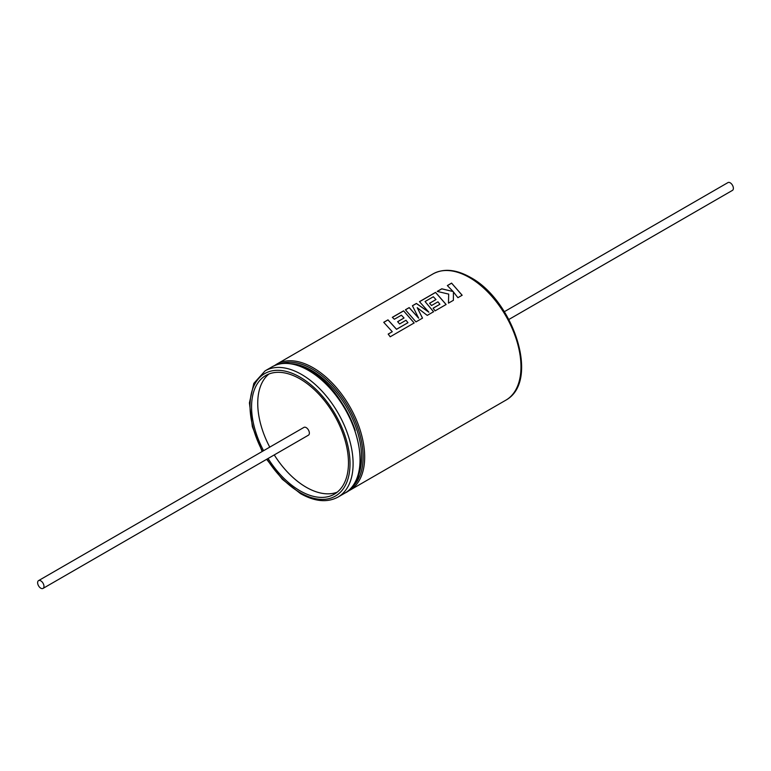 <?xml version="1.0" encoding="UTF-8"?>
<svg xmlns="http://www.w3.org/2000/svg" width="771" height="771" viewBox="0 0 771 771"><rect width="100%" height="100%" fill="white"/><g stroke="black" fill="none" stroke-linecap="round" stroke-linejoin="round"><path stroke-width="1.16" d="M462.157 295.235L451.594 283.111L447.353 285.569L453.126 291.544L441.773 288.788L437.224 291.409L448.693 294.108L448.471 303.138L453.387 300.305L453.435 291.939L457.907 297.693L462.157 295.235M446.12 304.497L435.557 292.373L419.472 301.663L428.898 312.216L416.398 303.437L412.418 305.73L418.672 318.211L409.199 307.59L405.411 309.778L415.964 321.902L422.518 318.124L417.217 307.677L427.24 315.397L433.591 311.725L425.052 301.538L433.331 296.758L435.991 299.543L429.582 303.244L431.538 305.518L437.957 301.818L439.904 304.275L433.1 308.198L435.085 310.867L446.12 304.497M414.172 322.943L403.609 310.819L392.323 317.334L394.357 319.252L401.392 315.194L404.043 317.989L397.634 321.69L399.6 323.955L406.009 320.254L407.955 322.712L396.525 329.256L387.977 319.849L383.727 322.307L392.275 331.713L388.189 334.074L390.193 336.782L414.172 322.943M504.359 311.686L727.959 182.592A4.491 2.592 60 0 1 730.204 182.814A4.491 2.592 60 0 1 733.134 186.775A4.491 2.592 60 0 1 732.45 190.379L508.86 319.473M453.126 291.544L441.773 288.865L437.33 291.428M462.147 295.293L451.604 283.188L447.402 285.617M418.672 318.211L409.208 307.668L405.459 309.826M428.898 312.216L416.407 303.514L412.456 305.788M422.508 318.182L417.217 307.677M433.581 311.792L425.052 301.538M446.101 304.555L435.567 292.45L419.52 301.712M407.955 322.712L396.516 329.323L387.986 319.917L383.775 322.345M414.152 323.001L403.618 310.896L392.381 317.382M40.796 588.186A4.491 2.592 -120 0 0 43.041 588.408A4.491 2.592 -120 0 0 43.735 584.803A4.491 2.592 -120 0 0 40.796 580.842A4.491 2.592 -120 0 0 38.55 580.621A4.491 2.592 -120 0 0 37.866 584.225A4.491 2.592 -120 0 0 40.796 588.186M43.041 588.408L308.439 435.181A4.491 2.592 -120 0 0 309.123 431.577A4.491 2.592 -120 0 0 306.193 427.616A4.491 2.592 -120 0 0 303.947 427.394L38.55 580.621M268.077 458.485A68.523 39.562 -120 0 0 300.015 490.799A68.523 39.562 -120 0 0 334.277 494.192A68.523 39.562 -120 0 0 344.782 439.287A68.523 39.562 -120 0 0 300.015 378.908A68.523 39.562 -120 0 0 265.764 375.516A68.523 39.562 -120 0 0 263.586 450.698M268.983 373.974A68.523 39.562 -120 0 0 269.754 447.132M274.254 454.919A68.523 39.562 -120 0 0 306.193 487.233A68.523 39.562 -120 0 0 337.226 492.168M392.275 331.713L388.179 334.142M404.043 317.989L397.672 321.729M435.991 299.543L429.62 303.292M439.904 304.275L433.129 308.246M453.377 300.362L453.435 291.939M432.994 273.917C443.691 268.173 456.201 269.339 470.532 277.425C513.014 300.112 540.616 381.009 505.882 400.159A72.879 42.077 -120 0 0 517.052 341.755A72.879 42.077 -120 0 0 469.443 277.531A72.879 42.077 -120 0 0 432.994 273.917L276.693 364.163A72.879 42.077 60 0 1 313.132 367.767A72.879 42.077 60 0 1 360.751 432.001A72.879 42.077 60 0 1 349.571 490.395L347.191 491.609M351.48 487.667A71.79 41.451 -120 0 0 358.293 429.283A71.79 41.451 -120 0 0 312.361 369.107A71.79 41.451 -120 0 0 280.008 363.873M356.954 478.627A70.701 40.815 -120 0 0 311.59 370.446A70.701 40.815 -120 0 0 290.571 363.661M272.067 366.832C282.446 361.194 294.773 362.38 309.055 370.388C353.214 393.22 378.214 477.731 344.945 493.074A72.879 42.077 -120 0 0 356.115 434.671A72.879 42.077 -120 0 0 308.506 370.446A72.879 42.077 -120 0 0 272.067 366.832L265.118 370.841A72.879 42.077 60 0 1 301.557 374.455A72.879 42.077 60 0 1 349.176 438.68A72.879 42.077 60 0 1 338.006 497.083C327.309 502.827 314.799 501.661 300.468 493.575L282.35 479.311L266.641 459.314M331.395 389.191A70.701 40.815 60 0 1 355.248 430.507M266.988 459.111A70.701 40.815 -120 0 0 300.015 492.582A70.701 40.815 -120 0 0 350.015 463.718A70.701 40.815 -120 0 0 300.015 377.125A70.701 40.815 -120 0 0 254.459 384.777A70.701 40.815 -120 0 0 262.497 451.324M349.571 490.395L505.882 400.159M338.006 497.083L344.945 493.074M265.118 370.841L253.823 383.38L249.419 402.905L252.358 426.7L262.14 451.527M276.693 364.163L274.447 365.618"/></g></svg>
